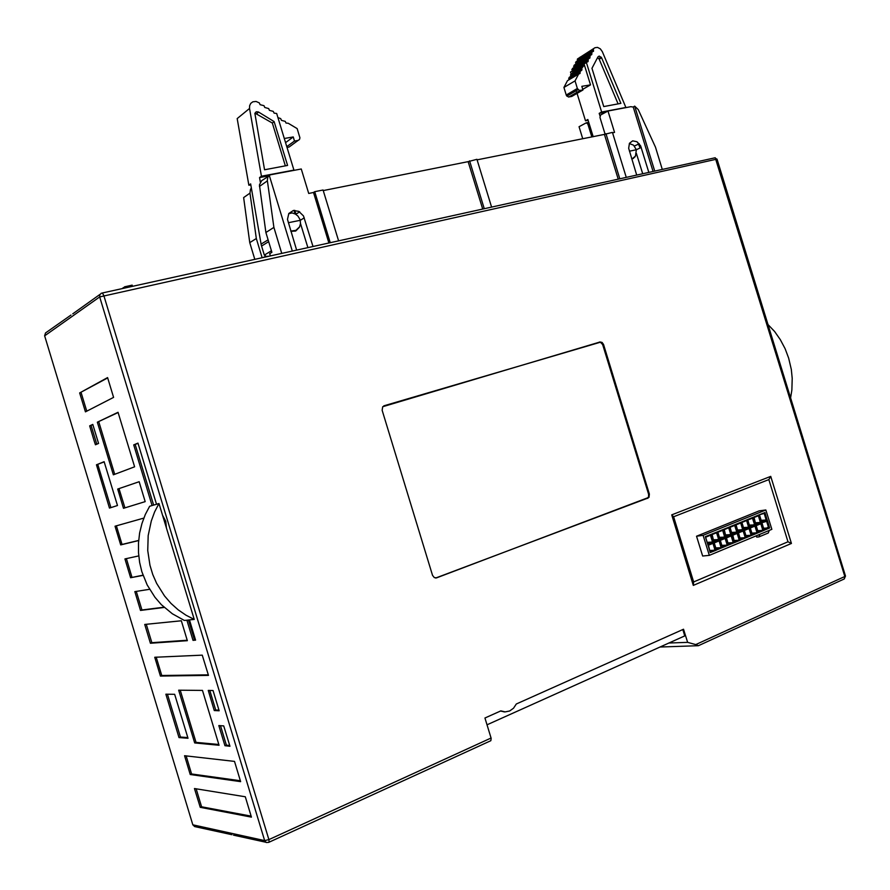 <?xml version="1.0" encoding="UTF-8"?>
<svg xmlns="http://www.w3.org/2000/svg" width="890" height="890" viewBox="0 0 890 890"><rect width="100%" height="100%" fill="white"/><g stroke="black" fill="none" stroke-linecap="round" stroke-linejoin="round"><path stroke-width="1.33" d="M132.465 286.313L132.121 285.178L126.736 286.369L124.578 286.847L124.923 287.982M123.343 288.338L124.578 286.847M122.175 288.594L123.209 287.848M123.465 288.304L123.298 287.748L123.51 288.293M123.554 288.282L123.376 287.693M123.665 288.26L123.476 287.615M254.807 259.213L249.779 242.681L243.593 197.591L250.023 193.074L256.287 238.565L249.779 242.681M582.772 138.773L579.067 126.725L586.232 122.831L588.746 122.342M654.562 170.658L634.726 106.177L638.252 109.57L655.452 147.15L662.171 168.966M591.85 136.96L587.867 124.01L586.232 122.831M281.718 253.249L273.842 227.44L265.832 232.513L271.884 252.348L269.67 253.672L270.304 255.775M264.486 257.065L263.752 257.232M262.083 257.599L256.287 238.565M605.067 134.123L599.949 117.48L600.516 115.077L607.992 111.016L614.567 132.432L612.609 132.821M589.18 123.766L587.867 124.01M251.536 188.969L250.402 189.637L250.023 193.074M482.614 208.749L468.185 161.624L323.248 190.538M328.81 242.814L313.447 192.496L308.73 193.43L301.254 168.955L270.504 174.763L267.99 176.087L269.18 175.252L267.768 177.321L267.323 180.414L273.842 227.44M296.604 249.945L287.47 219.352L288.827 213.511L293.322 210.518L298.784 211.319L303.468 215.947L312.935 246.33M251.347 187.89L250.635 189.136M292.254 250.913L269.18 175.252M264.408 256.832L268.268 256.231M265.832 232.513L259.402 184.931L261.627 180.637L268.135 176.554M636.606 174.629L628.652 148.296L629.464 143.335L632.723 140.887L636.951 141.755L640.544 145.782L648.732 171.948M652.904 171.025L633.202 106.989L630.81 106.711L607.992 111.016M618.049 178.745L604.432 134.446L477.096 159.855M300.509 223.49L307.818 247.465M288.905 213.4L290.63 213.277M330.201 242.514L314.682 191.695L313.447 192.496M314.682 191.695L323.092 190.015L338.556 240.656M468.185 161.624L476.951 159.366L491.48 206.78M604.432 134.446L612.465 132.365L626.171 176.943M484.16 208.405L469.575 160.834M619.696 178.378L605.945 133.667M634.726 106.177L633.202 106.989M636.383 153.291L642.547 173.316M631.867 159.232L634.993 156.818M290.941 231.378L295.769 230.899L299.34 227.273M296.025 214.434L294.79 210.374M288.727 213.667L292.109 212.966L295.358 214.023L297.983 216.092L300.186 219.741L300.497 223.568L299.563 226.861L295.046 231.189M629.386 143.468L633.547 145.204L636.383 149.743L635.449 156.084L631.844 159.143M296.492 230.299L290.852 231.1M300.342 220.219L288.304 222.745M640.088 147.951L637.663 142.244M606.179 111.995L599.215 113.319L600.183 116.479M633.457 158.364L631.711 158.732M636.383 149.743L629.397 151.211M593.152 136.704L587.867 119.505L585.52 120.784L588.112 120.284M266.388 256.398L264.341 255.052L261.271 244.817L250.657 183.918L248.822 185.231L250.813 184.853M268.157 175.942L259.513 177.577L260.303 182.116M577.654 60.687L577.488 59.007L594.909 47.749L597.513 47.404L600.26 48.85L602.252 51.62L625.904 107.423L625.281 107.757M580.758 57.016L580.135 57.071M625.904 107.423L601.618 112.007L599.215 113.319M601.618 112.007L586.399 62.5L584.029 63.924L590.471 84.873L582.75 89.323M574.629 76.451L574.462 75.906M574.017 74.46L573.861 73.915M573.416 72.479L573.249 71.945M584.029 63.924L583.829 65.615L572.648 72.312L572.848 70.644L570.535 72.034L571.113 73.903M571.547 75.305L571.703 75.839M572.148 77.285L572.315 77.831M576.62 91.826L576.798 92.404M577.098 93.383L585.52 120.784M259.513 177.577L261.404 176.22L249.556 108.458L237.23 118.626L248.822 185.231M249.556 108.458L249.601 105.743L250.78 103.307L252.86 101.805L256.064 101.504L259.313 102.873L260.114 104.642L263.985 105.732L264.831 107.523L268.647 108.58L269.392 110.316L273.185 111.35L274.087 113.186L276.645 113.464L293.911 170.09L293.422 170.435M294.011 210.418L295.057 213.867M293.911 170.09L261.404 176.22M570.535 72.034L586.399 62.5M572.237 70.866L572.47 68.419L588.335 58.84L588.023 61.599L586.51 62.278M574.05 67.462L574.273 65.037L586.71 57.494L590.159 55.414L589.881 58.084L588.335 58.84M575.852 64.069L576.086 61.655L591.972 51.987L591.694 54.657L590.159 55.414M593.385 49.317L593.508 51.242L591.972 51.987M603.709 106.544L591.95 68.308L597.991 56.838L599.192 56.026L601.518 57.683L620.875 103.351L603.709 106.544M583.829 65.615L581.693 68.33L581.949 69.987L579.857 71.778L580.113 73.447L578.645 74.059L575.051 80.834L577.421 88.544L579.357 90.491L582.961 90.001L581.849 86.386L590.471 84.873M582.961 90.001L571.758 96.465L568.465 97.01L566.418 95.453L563.904 87.409L567.486 80.701L578.645 74.059M580.169 72.513L568.999 79.154L568.699 78.431L569.322 77.263L580.48 70.599M581.993 69.053L570.824 75.728L570.523 75.005L571.146 73.848L582.316 67.151M274.176 121.585L258.322 111.951L256.22 111.817L254.918 113.397L264.586 169.768L287.57 165.473L274.176 121.585L272.284 123.065L285.345 165.896M285.534 142.623L293.199 136.96L294.457 141.065L298.172 140.409L289.005 147.095L287.014 147.451M293.199 136.96L284.288 138.517M298.172 140.409L299.518 139.563L299.919 137.839L297.171 128.661L288.26 123.221L285.979 123.098L285.234 121.374L281.429 120.317L280.639 118.57L277.914 117.625M597.591 57.594L599.148 59.163L618.105 103.863M254.985 113.175L272.284 123.065M264.341 255.052L271.406 250.802M286.78 146.683L294.457 141.065M577.265 59.43L593.163 49.74M575.051 80.834L563.904 87.409M575.463 62.801L591.349 53.155M579.857 71.778L568.699 78.431M573.661 66.183L589.536 56.582M581.693 68.33L570.523 75.005M571.847 69.576L587.712 60.019M583.517 64.881L572.348 71.589M268.502 842.418L269.136 841.884L268.88 839.559L103.774 295.513L102.472 293.188L101.182 293.311L99.758 294.824L99.691 296.915L716.973 159.099L845.5 576.03L844.031 579.023M491.058 738.088L268.88 839.559L264.664 840.583L266.243 842.452L268.713 842.43L490.813 740.736L491.124 738.333L484.917 717.985L500.825 710.876L505.142 711.9L509.681 710.965L513.541 708.195L516.322 703.957L683.576 629.263L687.592 642.357L668.713 643.047M70.978 315.038L45.479 332.927L44.622 335.864L99.691 296.915L264.664 840.583L192.752 824.785L194.688 826.632L231.912 834.753M102.139 293.032L715.204 157.708L844.832 576.52L695.802 644.582L698.416 645.706L659.879 647.03M695.802 644.582L687.592 642.357M436.69 577.832L649.066 497.299L649.411 494.072L603.487 344.463L602.052 342.394L600.049 341.938L382.678 406.752L382.122 410.257L432.529 575.396L434.32 577.666L436.69 577.832L435.655 578.01M768.86 479.632L788.006 541.821L791.444 543.423L770.785 476.317L768.86 479.632L673.63 516.79L671.705 514.854L693.355 585.342L791.444 543.423M788.006 541.821L693.644 581.993L693.355 585.342M693.644 581.993L673.63 516.79M383.79 405.885L600.461 342.261L602.63 344.552L648.565 494.217L648.543 496.798L647.052 498.422L435.933 577.922M44.689 336.075L192.641 824.418M194.632 742.972L219.073 745.219L202.453 690.406L178.623 690.173L194.632 742.972L196.023 742.416L180.192 690.195M218.873 725.617L224.981 745.753L229.92 746.209L223.768 725.917L218.873 725.617M208.204 690.462L214.312 710.598L219.174 710.787L213.022 690.506L208.204 690.462M97.388 422.216L113.33 474.815L134.646 466.861L118.081 412.27L97.388 422.216L118.17 412.548M98.59 443.398L92.827 424.408L89.679 425.921L94.173 440.75L95.408 444.8L98.59 443.398M182.951 675.721L208.438 675.388L202.286 655.118L154.715 657.232L160.4 676.022L182.951 675.721M85.418 411.836L113.586 397.441L107.568 377.582L79.7 392.968L85.418 411.836M117.436 505.576L104.141 461.732L96.409 464.847L109.503 508.079L117.436 505.576M117.669 489.111L123.476 508.279L145.181 501.593L139.151 481.701L117.669 489.111L139.163 481.768M143.869 518.069L114.988 526.179L120.673 544.925L138.629 540.53M138.729 555.905L124.912 558.92L130.596 577.677L143.09 575.374M149.609 589.336L134.846 591.672L140.531 610.44L164.305 607.47M150.466 643.225L187.378 640.7L181.326 620.764L144.77 624.446L150.466 643.225L151.845 642.725L146.26 624.302M187.979 738.299L174.64 694.3L165.896 694.156L179.046 737.543L187.979 738.299M190.249 774.5L240.678 781.654L234.515 761.351L184.553 755.699L190.249 774.5L191.617 773.933L186.132 755.877M224.258 811.936L251.436 817.109L245.273 796.795L194.51 788.54L200.206 807.364L224.258 811.936M159.01 503.506L156.507 504.252L137.961 443.131L133.7 444.889L152.112 505.565L149.665 506.288L145.348 514.542L141.966 523.509L139.641 532.999L138.462 542.789L138.462 552.657L139.63 562.358L141.866 571.669L147.228 585.008L155.005 597.335L161.368 604.644L172.293 613.788L184.297 620.452L186.889 620.185L192.985 640.322L195.633 640.144L189.503 619.93L194.198 619.451L186.01 615.235L178.2 609.85L170.969 603.387L164.517 595.966L156.64 583.44L152.735 574.473L149.921 565.228L147.729 550.576L148.163 535.558L151.244 520.984L154.66 511.884L159.01 503.506L162.581 515.243L165.807 521.262L166.441 527.959L194.198 619.451M200.206 807.364L201.563 806.774L196.123 788.807M251.136 816.141L201.563 806.774M240.411 780.797L191.617 773.933M179.046 737.543L180.414 736.987L167.442 694.189M187.768 737.61L180.414 736.987M187.245 640.288L151.845 642.725M140.531 610.44L141.922 609.962L136.304 591.45M164.005 607.18L141.922 609.962M143.023 575.185L130.596 577.677M131.987 577.21L126.347 558.609M120.673 544.925L122.075 544.48L116.401 525.779M138.64 540.419L122.075 544.48M124.9 507.834L119.093 488.688M96.409 464.847L104.186 461.877M110.905 507.645L97.811 464.447M79.7 392.968L107.679 377.961M86.742 411.158L81.124 392.601M160.4 676.022L161.78 675.51L156.228 657.165M208.271 674.854L161.78 675.51M153.592 505.12L135.191 444.466L133.7 444.889M192.985 640.322L194.443 639.788L188.458 620.03M135.191 444.466L138.017 443.298M195.5 639.71L194.443 639.788M89.679 425.921L92.905 424.664M96.765 444.199L91.103 425.531M114.732 474.292L98.823 421.827M214.312 710.598L215.758 710.02L209.829 690.484M218.985 710.142L215.758 710.02M224.981 745.753L226.416 745.164L220.52 725.717M229.698 745.464L226.416 745.164M218.851 744.485L196.023 742.416M767.725 324.294L774.589 331.525L780.363 339.68L785.091 348.669L788.64 358.103L791.299 369.495L792.222 378.328L791.911 389.976L790.52 398.264M500.447 711.043L504.508 711.878M682.797 629.608L684.71 635.849L487.008 724.816M759.938 534.256L758.959 536.893L756.7 537.171L756.266 535.78M709.274 555.327L702.666 556.061L696.558 536.181L759.126 510.905L765.834 509.937L703.122 535.335L709.274 555.327L771.808 529.316L765.834 509.937M156.507 504.252L152.112 505.565M186.889 620.185L189.503 619.93M166.441 527.959L162.581 515.243M696.558 536.181L703.122 535.335M759.404 514.765L764.91 512.529L766.568 517.891L767.225 520.038L761.718 522.297L759.404 514.765L764.198 513.408L764.755 515.188L766.123 519.66L761.54 521.54L761.718 522.297M761.862 522.73L767.358 520.472L769.672 527.981L764.176 530.262L761.862 522.73L766.646 521.351L768.437 527.158L763.998 529.505L762.062 523.231M755.866 524.7L753.941 516.979L759.081 514.898L761.406 522.43L755.866 524.7L753.752 517.646L758.369 515.777L760.305 522.052L755.688 523.932M758.325 532.687L755.999 525.133L761.54 522.864L763.854 530.395L758.325 532.687L756.211 525.634L760.817 523.743L762.752 530.017L758.147 531.92M752.439 535.135L750.114 527.559L750.915 527.225L755.677 525.267L758.002 532.821L752.439 535.135L750.326 528.048L754.965 526.146L756.901 532.442L752.273 534.367M749.981 527.114L747.644 519.538L753.218 517.279L755.543 524.833L749.981 527.114L747.867 520.038L752.506 518.158L754.442 524.444L749.803 526.346M744.051 529.539L741.715 521.952L742.516 521.618L747.322 519.671L749.647 527.247L744.051 529.539L741.937 522.452L746.61 520.55L748.546 526.869L743.884 528.782M746.532 537.582L744.185 529.984L749.792 527.692L752.117 535.268L746.532 537.582L744.407 530.485L749.069 528.571L751.015 534.879L746.354 536.815M740.569 540.052L738.233 532.431L739.034 532.098L743.862 530.117L746.198 537.716L740.569 540.052L738.455 532.932L743.15 531.007L745.097 537.337L740.402 539.273M738.099 531.986L735.752 524.366L741.392 522.085L743.729 529.683L738.099 531.986L735.974 524.878L740.669 522.964L742.616 529.294L737.921 531.219M732.103 534.445L729.744 526.802L735.418 524.499L737.765 532.12L732.103 534.445L729.978 527.314L734.706 525.389L736.653 531.742L731.936 533.677M734.584 542.533L732.637 534.723L737.899 532.565L740.246 540.186L734.584 542.533L732.459 535.391L737.187 533.455L739.134 539.807L734.417 541.754M728.565 545.036L726.207 537.371L731.903 535.035L734.25 542.678L728.565 545.036L726.44 537.872L731.18 535.913L733.138 542.288L728.398 544.257M726.073 536.926L724.115 529.094L729.422 526.947L731.769 534.59L726.073 536.926L723.948 529.761L728.699 527.826L730.657 534.2L725.906 536.147M719.999 539.418L717.64 531.731L723.381 529.394L725.739 537.059L719.999 539.418L717.874 532.231L722.658 530.284L724.616 536.67L719.843 538.628M722.502 547.55L720.144 539.863L721.367 539.351L725.873 537.504L728.231 545.181L722.502 547.55L720.377 540.364L725.15 538.394L727.119 544.791L722.346 546.76M716.406 550.076L714.036 542.366L715.271 541.854L719.799 539.996L722.168 547.695L716.406 550.076L714.269 542.867L719.076 540.886L721.045 547.294L716.25 549.286M713.902 541.921L711.944 534.033L717.307 531.864L719.665 539.551L713.902 541.921L711.766 534.712L716.584 532.754L718.553 539.162L713.747 541.131M707.761 544.435L705.381 536.703L711.188 534.345L713.558 542.055L707.761 544.435L705.625 537.204L710.465 535.235L712.445 541.665L707.606 543.645M710.276 552.623L708.307 544.713L713.702 542.511L716.072 550.22L710.276 552.623L708.14 545.392L712.968 543.401L714.948 549.831L710.12 551.833M767.225 520.038L761.173 520.327M764.91 512.529L764.198 513.408M761.54 521.54L759.615 515.266M764.176 530.262L763.998 529.505M769.672 527.981L763.609 528.248M767.358 520.472L766.646 521.351M761.406 522.43L755.31 522.719M759.081 514.898L758.369 515.777M763.854 530.395L757.757 530.651M761.54 522.864L760.817 523.743M758.002 532.821L751.872 533.077M755.677 525.267L754.965 526.146M755.543 524.833L749.424 525.111M753.218 517.279L752.506 518.158M749.647 527.247L743.495 527.525M747.322 519.671L746.61 520.55M752.117 535.268L745.953 535.513M749.792 527.692L749.069 528.571M746.198 537.716L740.002 537.961M743.862 530.117L743.15 531.007M743.729 529.683L737.532 529.951M741.392 522.085L740.669 522.964M735.752 524.366L735.974 524.878M737.765 532.12L731.535 532.398M735.418 524.499L734.706 525.389M729.744 526.802L729.978 527.314M740.246 540.186L734.005 540.43M737.899 532.565L737.187 533.455M734.25 542.678L727.987 542.911M731.903 535.035L731.18 535.913M731.769 534.59L725.506 534.857M729.422 526.947L728.699 527.826M725.739 537.059L719.443 537.326M723.381 529.394L722.658 530.284M728.231 545.181L721.923 545.403M725.873 537.504L725.15 538.394M722.168 547.695L715.827 547.906M719.799 539.996L719.076 540.886M719.665 539.551L713.335 539.807M717.307 531.864L716.584 532.754M711.522 534.211L711.766 534.712M713.558 542.055L707.194 542.31M711.188 534.345L710.465 535.235M705.381 536.703L705.625 537.204M716.072 550.22L709.686 550.432M713.702 542.511L712.968 543.401M707.895 544.891L708.14 545.392M758.959 536.893L768.281 532.999L769.272 530.373M267.367 180.859L259.457 186.433M304.247 217.861L300.353 220.275M641.189 147.406L636.383 149.776M261.137 244.138L268.068 239.844M261.593 246.029L268.635 241.68M601.562 57.794L599.17 59.218M258.578 112.096L256.709 113.597M580.069 90.524L568.866 96.988M577.577 60.142L593.463 50.463M577.399 88.455L566.218 94.952M575.774 63.513L591.661 53.878M573.961 66.906L589.848 57.305M572.148 70.299L588.023 60.743M99.969 294.401L72.735 313.792M770.785 476.317L671.705 514.854M599.104 342.238L599.916 341.971M647.887 498.278L647.052 498.422M649.411 494.072L648.565 494.217M603.487 344.463L602.675 344.719M715.916 158.498L716.728 159.099M845.389 576.197L844.298 578.912L698.472 645.673M295.814 214.29L299.696 211.831M634.392 146.094L639.187 143.702M598.736 58.484L601.128 57.049M566.841 96.098L578.022 89.612M265.965 842.307L233.492 835.109M601.24 342.661L602.052 342.394M504.775 711.889L503.985 711.866"/></g></svg>
